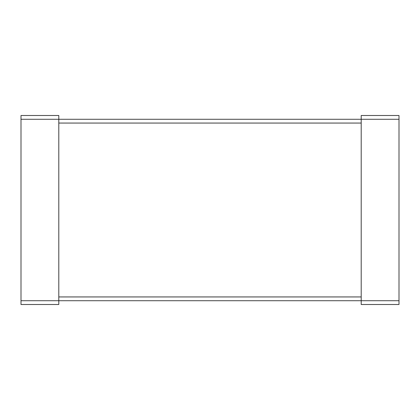 <?xml version="1.0" encoding="UTF-8"?>
<svg xmlns="http://www.w3.org/2000/svg" width="420" height="420" viewBox="0 0 420 420"><rect width="100%" height="100%" fill="white"/><g stroke="black" fill="none" stroke-linecap="round" stroke-linejoin="round"><path stroke-width="0.63" d="M21 119.28L21 304.5L58.8 304.5L58.8 115.5L21 115.5L21 119.28L399 119.28L399 304.5L361.2 304.5L361.2 115.5L399 115.5L399 119.28M21 300.72L399 300.72M58.8 123.06L361.2 123.06M58.8 296.94L361.2 296.94"/></g></svg>
